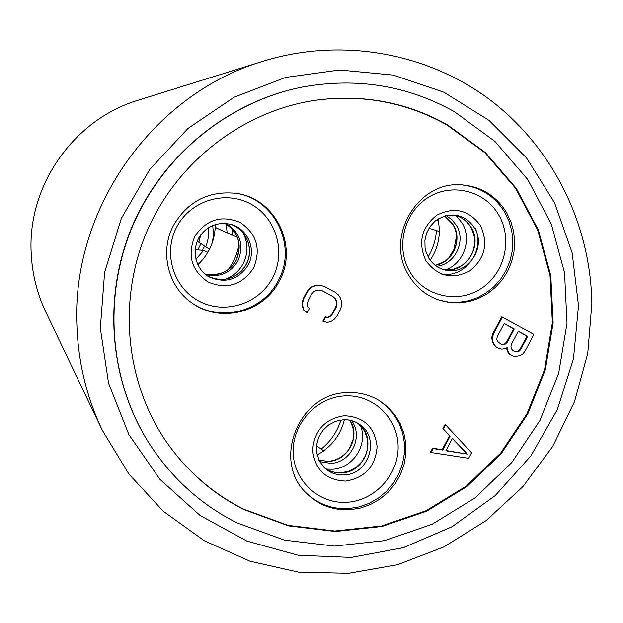 <?xml version="1.0" encoding="UTF-8"?>
<svg xmlns="http://www.w3.org/2000/svg" width="623" height="623" viewBox="0 0 623 623"><rect width="100%" height="100%" fill="white"/><g stroke="black" fill="none" stroke-linecap="round" stroke-linejoin="round"><path stroke-width="0.93" d="M316.484 445.827L323.82 450.912L317.099 454.969M350.017 509.739C333.18 510.572 318.75 505.16 306.742 493.509C271.426 461.106 298.736 393.035 347.237 392.646C358.778 392.101 369.431 394.741 379.189 400.55L387.545 406.757L394.577 414.435L400.075 423.313L403.86 433.117L405.799 443.498L405.853 454.136L404.008 464.672L400.324 474.757L394.935 484.079L388.004 492.31L379.765 499.202L370.483 504.513L360.46 508.064L350.017 509.739M165.656 440.765C186.145 470.412 212.17 493.229 243.718 509.201L288.075 525.376L334.808 531.006L381.595 525.976L426.179 510.681L466.471 485.971L500.619 453.1L527.058 413.664L544.588 369.501L552.383 322.683L550.039 275.382L537.594 229.832L515.533 188.216L484.787 152.604L446.753 124.826C405.799 102.016 361.597 93.894 314.148 100.451M506.624 212.669L510.915 221.765L513.609 231.515L514.637 241.631L513.967 251.801L511.623 261.738L507.675 271.145L502.247 279.735L495.487 287.273L487.599 293.511L478.814 298.285L469.392 301.439L459.603 302.871L449.751 302.537L440.126 300.45C426.848 296.096 416.468 287.834 408.984 275.654C384.009 237.62 417.986 179.985 462.352 184.922C481.595 186.752 496.352 195.996 506.624 212.669M173.747 224.958C188.06 201.19 208.783 190.638 235.93 193.309C275.475 198.083 298.978 246.599 279.166 281.261C263.755 312.193 220.908 323.485 192.826 303.526C167.976 287.398 159.114 251.419 173.747 224.958M502.348 317.177L501.663 316.967L492.879 333.64L491.726 337.479L492.279 341.357L493.875 344.901L495.534 346.684L498.898 348.506L501.959 349.153L505.744 348.522L507.153 347.502L507.091 349.254L508.68 352.789L510.33 354.573L513.009 356.021L515.392 356.418L519.161 355.788L522.627 354.105L525.127 350.998L533.872 334.372L502.348 317.177L493.556 333.873L492.396 337.721L492.957 341.599L494.553 345.142L496.212 346.933L499.576 348.755M506.437 348.023L507.986 352.532L509.637 354.316L513.009 356.021M445.624 424.878L445.017 424.528L442.813 428.702L449.487 435.765L442.159 449.681L432.549 448.202L430.345 452.384L468.66 458.294L471.58 452.742L445.624 424.878L443.428 429.06L450.11 436.131L442.774 450.063L433.141 448.583L430.937 452.773M322.13 290.754L332.441 296.275L334.87 298.487L336.225 301.026L336.506 303.899L335.711 307.108L332.347 313.478L330.151 315.931L327.628 317.309L325.144 316.897L322.901 321.141L327.254 322.527L331.561 321.188L334.465 319.101L337.035 315.931L340.399 309.561L341.568 305.644L341.669 302.062L340.36 297.724L338.305 294.804L335.166 292.21L324.614 286.549L320.72 285.373L317.146 285.279L312.824 286.603L309.904 288.69L307.318 291.868L303.931 298.269L302.762 302.202L302.669 305.8L304.001 310.153L307.155 312.738L309.405 308.478L307.669 306.641L307.38 303.751L308.175 300.535L311.555 294.134L313.766 291.673L316.305 290.295L319.171 290.007L322.364 290.809L332.916 296.462L335.353 298.682L336.708 301.221L336.988 304.102L336.194 307.31L332.822 313.688L330.626 316.149L328.095 317.528L325.611 317.107L323.368 321.367M324.614 286.549L320.261 285.194L316.694 285.1L312.372 286.432L309.46 288.511L306.874 291.689L303.494 298.082L302.326 302.007L302.233 305.597L303.557 309.942L307.155 312.738M244.076 509.669C212.42 493.642 186.324 470.731 165.788 440.959C125.098 381.05 117.545 298.97 147.417 230.253C177.477 161.614 242.783 111.33 314.381 100.412C361.971 93.785 406.305 101.915 447.376 124.787L485.457 152.604L516.233 188.263L538.327 229.934L550.787 275.545L553.131 322.901L545.32 369.782L527.767 413.991L501.297 453.489L467.11 486.399L426.763 511.14L382.125 526.458L335.283 531.497L288.496 525.867L244.076 509.669M237.075 522.931L284.571 540.157L334.559 546.091L384.578 540.632L432.206 524.223L475.24 497.777L511.693 462.632L539.931 420.486L558.66 373.317L567.008 323.306L564.547 272.765L551.293 224.07L527.774 179.556L494.958 141.421L454.323 111.634C407.193 85.367 356.426 77.197 302.023 87.111C229.319 101.557 164.176 154.006 133.423 224.148C102.92 294.391 108.776 377.818 147.628 440.944C170.204 476.875 200.014 504.202 237.075 522.931M301.805 87.158L301.579 87.197C228.968 101.627 163.911 154.006 133.197 224.046C102.74 294.204 108.589 377.515 147.394 440.562L147.511 440.749M456.597 235.673L453.583 251.318M438.265 218.852L439.573 231.569L429.006 228.189M438.693 220.924L435.866 220.511M226.149 224.039L227.154 232.776M232.114 228.867L232.34 235.089M237.425 237.371L215.239 227.442C214.32 242.106 208.541 254.527 197.896 264.689M215.441 224.56L216.033 227.8M200.956 243.671L197.818 249.862M212.677 225.557L213.525 233.742L212.56 241.911M209.538 249.208L197.195 241.257M195.163 249.605L203.705 250.415L207.864 252.299M201.938 260.539L197.616 264.082M198.846 242.152L200.77 234.902M205.535 246.965C208.253 240.883 209.126 234.552 208.129 227.971M195.91 259.223L203.705 250.415M491.726 337.479L492.396 337.721M492.279 341.357L492.957 341.599M492.879 333.64L493.556 333.873M509.637 354.316L510.33 354.573M507.986 352.532L508.68 352.789M506.398 348.997L507.091 349.254M495.534 346.684L496.212 346.933M493.875 344.901L494.553 345.142M527.673 336.342L520.742 349.519L518.982 351.232L516.911 351.894L513.188 350.772L511.545 348.989L510.93 346.871L511.358 344.426L518.297 331.234L527.673 336.342L526.965 336.109L520.034 349.262L520.742 349.519M501.094 344.223L497.427 341.342L496.811 339.216L497.232 336.763L504.194 323.555L514.271 329.045L507.324 342.237L505.557 343.958L503.485 344.62L501.094 344.223M518.235 331.358L526.965 336.109M520.034 349.262L518.274 350.975L516.21 351.637L514.162 351.294M516.21 351.637L516.911 351.894M518.274 350.975L518.982 351.232M504.132 323.672L513.578 328.819L506.639 341.996L504.871 343.717L502.8 344.371L500.744 344.028M513.578 328.819L514.271 329.045M506.639 341.996L507.324 342.237M504.871 343.717L505.557 343.958M502.8 344.371L503.485 344.62M432.549 448.202L433.141 448.583M442.159 449.681L442.774 450.063M449.487 435.765L450.11 436.131M442.813 428.702L443.428 429.06M467.421 454.105L445.85 450.787L452.454 438.257L467.421 454.105L445.99 450.522M452.353 438.444L466.783 453.715M303.557 309.942L304.001 310.153M302.233 305.597L302.669 305.8M302.326 302.007L302.762 302.202M303.494 298.082L303.931 298.269M306.874 291.689L307.318 291.868M309.46 288.511L309.904 288.69M312.372 286.432L312.824 286.603M316.694 285.1L317.146 285.279M320.261 285.194L320.72 285.373M325.144 316.897L325.611 317.107M327.628 317.309L328.095 317.528M330.151 315.931L330.626 316.149M332.347 313.478L332.822 313.688M335.711 307.108L336.194 307.31M336.506 303.899L336.988 304.102M336.225 301.026L336.708 301.221M334.87 298.487L335.353 298.682M332.441 296.275L332.916 296.462M323.664 450.779C334.341 442.937 341.248 432.596 344.379 419.754M321.25 449.019C330.72 441.38 337.277 431.708 340.921 420.019M350.056 420.299C360.826 436.232 347.868 460.958 328.492 461.409L318.937 460.195M351.574 420.665C363.816 436.482 350.928 462.92 330.758 463.364L319.654 461.596M360.429 425.532C368.38 444.542 352.852 468.628 332.191 469.267L326.483 469.096M358.163 423.508C377.585 437.401 365.935 472.444 341.778 472.849C335.135 473.192 329.201 471.362 323.976 467.367C329.03 471.261 334.87 473.044 341.49 472.725L349.02 471.152L355.982 467.46L361.737 461.923L365.787 455.016L367.765 447.361L367.578 439.628L364.572 431.038L358.155 423.5M343.374 419.684C349.285 419.505 354.643 421.062 359.455 424.349C380.458 437.517 369.283 474.539 344.215 474.944C336.942 475.302 330.564 473.13 325.105 468.426L319.451 461.215L316.679 452.828L316.57 445.063L318.641 437.385L322.769 430.477L328.594 424.972L335.595 421.327L343.141 419.793C349.215 419.52 354.651 421.039 359.455 424.349M344.184 415.743C363.684 416.725 374.657 426.989 377.117 446.512C375.537 466.253 365.078 477.786 345.749 481.112C326.25 480.302 315.199 470.085 312.598 450.46C314.187 430.54 324.715 418.968 344.184 415.743M347.213 502.27C375.202 500.58 398.922 474.305 398.12 446.052C397.739 417.776 372.834 394.203 344.675 395.948C316.5 397.272 292.203 423.866 293.192 452.477C293.752 481.12 319.241 504.373 347.213 502.27M306.189 492.941C318.088 504.178 332.285 509.388 348.763 508.563L359.113 506.904L369.057 503.4L378.27 498.159L386.462 491.36L393.37 483.23L398.759 474.017L402.474 464.042L404.374 453.606L404.413 443.062L402.583 432.744L398.93 422.986L393.588 414.116L386.704 406.414L378.511 400.145M578.51 305.644L572.14 252.821L554.548 202.74L526.427 157.821L488.977 120.325L443.88 92.212L393.245 75.079L339.566 69.994L285.568 77.431L234.108 97.211L187.967 128.439L149.684 169.542L121.384 218.346L104.633 272.22L100.319 328.228L108.589 383.332L128.883 434.605L159.971 479.391L200.069 515.455L246.965 541.114L298.199 555.272L351.154 557.437L403.245 547.71L452.002 526.739L495.176 495.643L530.819 455.981L557.312 409.623L573.471 358.731L578.51 305.644M263.256 61.171C152.76 93.723 70.89 209.554 76.964 326.919C78.451 363.38 86.885 397.801 102.25 430.174L128.852 474.01L163.374 511.335L204.336 540.756L250.072 561.268L298.76 572.21L348.53 573.339L397.521 564.742L443.981 546.877L486.259 520.501L522.907 486.625L552.671 446.496L574.546 401.547L587.769 353.342L591.85 303.572C590.736 224.669 553.131 147.815 490.27 100.023C427.214 52.605 341.256 37.084 263.256 61.171L138.392 100.116C74.23 119.133 27.591 185.093 31.158 252.502C32.053 273.45 36.959 293.332 45.876 312.139L102.25 430.174M439.347 300.2L448.918 302.132L458.692 302.334L468.371 300.792L477.677 297.568L486.337 292.755L494.109 286.502L500.752 278.987L506.078 270.437L509.941 261.099L512.215 251.24L512.846 241.156L511.802 231.141L509.116 221.484L504.856 212.474C494.802 196.12 480.364 186.923 461.534 184.875M410.051 272.08C424.38 296.486 457.718 304.032 481.135 288.55C504.762 273.419 513.002 239.061 498.719 214.904C484.795 190.521 451.488 182.313 427.674 197.787C403.642 212.895 395.364 247.907 410.051 272.08M425.961 260.772C417.721 242.791 421.327 227.59 436.793 215.169C454.346 206.4 468.917 209.881 480.489 225.619C488.58 243.515 484.974 258.638 469.672 270.974C452.259 279.836 437.689 276.433 425.961 260.772M455.211 215.13C463.551 216.407 469.968 220.698 474.461 227.995C487.233 247.689 466.814 276.464 444.674 269.899C437.891 268.155 432.541 264.136 428.64 257.852L425.82 251.279L425.05 247.713L424.894 240.338L426.607 233.127L430.041 226.616L434.909 221.282L437.767 219.171L445.679 215.714L455.211 215.13M443.14 269.463L453.871 269.081L461.588 265.748L467.032 261.201L469.314 258.389L472.771 251.949L474.508 244.792L474.399 237.464L473.651 233.913L470.871 227.34C466.72 220.628 460.973 216.508 453.614 214.982C461.215 216.602 467.071 220.776 471.183 227.504C483.448 246.459 464.797 274.416 443.148 269.471M475.076 227.963C485.769 249.948 465.101 278.411 441.559 274.042M456.013 215.566L462.11 222.995C472.296 239.302 463.668 263.708 445.577 269.782M446.239 215.581L451.955 219.709L456.363 225.292C466.401 241.054 454.883 264.814 436.505 266.247M444.666 215.994L453.31 224.841C462.905 239.956 452.695 262.75 435.197 265.297M430.182 260.173C436.007 251.528 439.067 241.981 439.363 231.538M428.11 256.91C432.954 248.811 435.742 240.081 436.458 230.728M192.452 303.269C220.449 322.839 262.836 311.5 278.123 280.825C297.778 246.443 274.673 198.293 235.478 193.239M272.516 277.975C286.37 252.245 276.293 217.653 250.695 203.978C225.308 189.929 190.506 200.551 176.8 226.85C162.712 252.946 173.365 287.912 199.189 301.205C224.817 314.895 259.043 303.899 272.516 277.975M253.592 267.96C242.246 284.929 227.2 289.672 208.44 282.203C191.635 270.865 187.064 255.648 194.742 236.53C206.244 219.467 221.367 214.771 240.104 222.427C256.754 233.859 261.247 249.036 253.592 267.96M248.079 265.157C238.609 279.54 225.97 283.582 210.146 277.297C200.17 273.341 189.844 256.512 198.426 238.617C206.174 226.235 216.983 221.484 230.853 224.35C247.79 228.485 256.754 249.846 248.079 265.157M198.371 238.57C206.026 226.258 216.851 221.515 230.853 224.35M229.98 224.124C246.326 228.711 254.659 249.496 246.233 264.409C237.129 278.38 224.841 282.538 209.351 276.869C224.638 283.839 240.899 275.654 246.132 264.378C254.893 248.149 245.065 227.971 229.973 224.124M243.281 233.181C248.234 243.352 248.188 253.53 243.157 263.724C239.1 271.137 233.134 276.308 225.269 279.244M225.892 223.462C240.338 232.535 244.333 245.057 237.877 261.037C230.346 273.154 219.685 277.663 205.901 274.579M205.216 274.034C220.114 275.934 230.393 271.363 236.07 260.321C242.106 243.982 238.422 231.678 225.012 223.408C238.788 232.574 242.503 244.886 236.164 260.344C228.929 272.08 218.618 276.643 205.224 274.034M204.484 246.21L202.483 250.306M228.314 269.432C234.038 261.699 237.62 253.094 239.045 243.616M350.001 420.291C355.64 433.787 353.436 433.187 353.202 439.293L349.028 449.191C343.748 456.503 336.809 460.537 328.228 461.308L318.914 460.148M45.876 312.139C36.952 293.316 32.046 273.427 31.15 252.471C27.591 185.07 74.184 119.157 138.392 100.116M301.579 87.197L302.023 87.111M444.612 216.01L453.038 224.693C456.877 231.569 457.679 238.944 455.444 246.809L448.762 257.953C445.943 260.375 446.434 261.216 435.15 265.266"/></g></svg>
